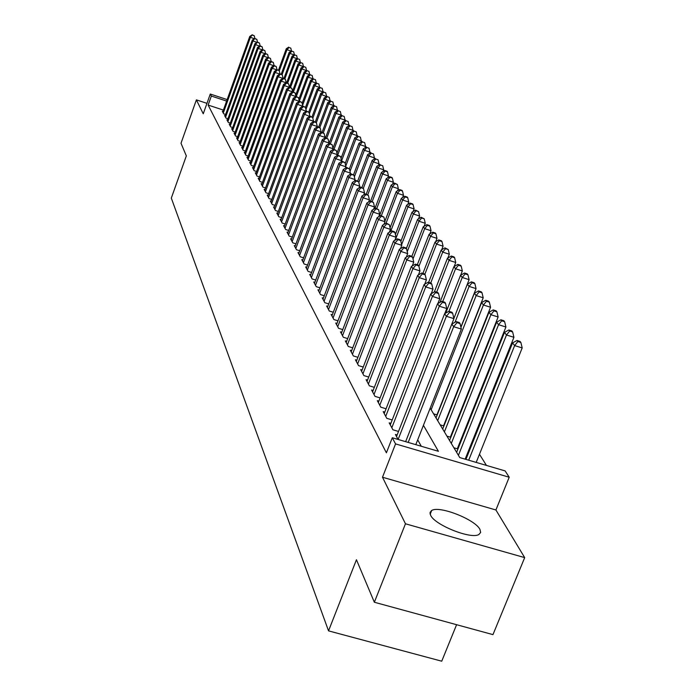 <?xml version="1.0" encoding="UTF-8"?>
<svg xmlns="http://www.w3.org/2000/svg" width="696" height="696" viewBox="0 0 696 696"><rect width="100%" height="100%" fill="white"/><g stroke="black" fill="none" stroke-linecap="round" stroke-linejoin="round"><path stroke-width="1.04" d="M479.935 529.378C475.063 519.381 439.193 505.366 431.668 510.499L430.05 512.456L430.624 515.284C434.713 524.993 470.879 539.47 478.805 534.554L480.658 532.466L479.935 529.378M430.189 408.152L459.769 457.577L505.139 470.914L509.211 477.238L395.554 443.9L392.292 437.74L438.419 451.304L423.429 425.317M495.909 509.977L382.495 477.23L405.464 523.784L374.352 602.249L492.959 634.63L524.688 557.618L495.909 509.977L509.211 477.238M456.593 624.703L441.734 661.2L328.538 630.872L171.312 198.099L186.328 155.895L181.004 143.254L196.385 99.876L203.249 113.796L210.279 94.03L227.157 99.589M486.443 465.415L479.466 454.253M472.471 443.048L471.932 442.195M465.05 431.181L464.615 430.493M457.846 419.662L457.507 419.123M405.464 523.784L524.688 557.618M206.964 103.347L196.385 99.876M397.129 434.974L395.415 434.469L398.077 439.437M390.874 423.368L389.203 422.872L392.909 429.789L398.512 431.442M384.784 412.084L383.174 411.606L386.767 418.331L392.205 419.94M378.876 401.131L377.31 400.661L380.808 407.195L386.08 408.761M373.126 390.473L371.603 390.012L375.005 396.363L380.129 397.894M367.54 380.103L366.061 379.659L369.367 385.836L374.344 387.333M362.103 370.02L360.667 369.585L363.886 375.596L368.715 377.049M356.813 360.197L355.412 359.78L358.544 365.635L363.242 367.044M351.654 350.645L350.297 350.227L353.35 355.926L357.918 357.309M346.634 341.327L345.312 340.927L348.287 346.478L352.733 347.826M341.745 332.253L340.457 331.861L343.354 337.273L347.687 338.587M336.986 323.414L335.724 323.022L338.552 328.303L342.763 329.591M332.331 314.783L331.113 314.409L333.871 319.551L337.969 320.812M327.807 306.379L326.615 306.005L329.295 311.025L333.297 312.252M323.379 298.166L322.222 297.81L324.841 302.708L328.738 303.908M319.064 290.162L317.933 289.806L320.491 294.582L324.293 295.757M314.853 282.341L313.748 282.002L316.254 286.665L319.951 287.805M310.747 274.702L309.668 274.372L312.104 278.922L315.714 280.044M306.727 267.247L305.675 266.916L308.058 271.37L311.582 272.467M302.803 259.956L301.777 259.643L304.108 263.984L307.545 265.063M298.967 252.839L297.966 252.526L300.246 256.772L303.604 257.825M295.217 245.879L294.243 245.566L296.47 249.725L299.75 250.751M291.554 239.067L290.597 238.771L292.772 242.834L295.983 243.835M287.97 232.412L287.039 232.116L289.162 236.092L292.294 237.075M284.464 225.895L283.55 225.608L285.63 229.497L288.692 230.463M281.036 219.527L280.14 219.24L282.176 223.042L285.169 223.99M277.678 213.289L276.799 213.011L278.8 216.734L281.723 217.657M274.389 207.182L273.537 206.903L275.486 210.549L278.348 211.462M271.17 201.196L270.335 200.935L272.249 204.502L275.05 205.39M268.021 195.341L267.203 195.08L269.074 198.577L271.814 199.447M264.932 189.608L264.132 189.347L265.968 192.775L268.647 193.627M261.905 183.979L261.122 183.727L262.914 187.085L265.541 187.929M258.938 178.472L258.173 178.228L259.93 181.517L262.505 182.343M256.032 173.069L255.284 172.826L257.007 176.053L259.53 176.862M253.187 167.779L252.448 167.536L254.144 170.703L256.615 171.494M250.395 162.586L249.673 162.351L251.334 165.448L253.753 166.231M247.654 157.487L246.941 157.261L248.576 160.306L250.943 161.072M244.966 152.494L244.27 152.267L245.871 155.251L248.194 156.008M242.33 147.596L241.651 147.369L243.217 150.301L245.497 151.041M239.746 142.784L239.076 142.567L240.616 145.438L242.852 146.16M237.205 138.06L236.544 137.851L238.058 140.67L240.25 141.384M234.709 133.432L234.065 133.214L235.553 135.99L237.701 136.686M232.264 128.873L231.629 128.673L233.09 131.387L235.196 132.075M229.863 124.41L229.236 124.21L230.672 126.872L232.742 127.551M227.505 120.016L226.887 119.816L228.297 122.444L230.333 123.105M225.182 115.71L224.582 115.51L225.965 118.085L227.957 118.738M451.26 436.235L450.921 435.679M458.351 447.98L457.925 447.267M433.599 413.85L437.201 414.929M440.176 424.847L443.918 425.961M446.945 436.148L450.834 437.305M453.914 447.78L457.951 448.972M223.399 110.081L208.139 105.079L386.393 452.818L392.292 437.74M421.289 446.267L417.696 439.855M222.903 111.473L222.32 111.282L223.668 113.813L225.635 114.449M382.495 477.23L395.554 443.9M208.139 105.079L211.349 96.057L210.279 94.03M374.352 602.249L356.448 559.741L328.538 630.872M226.626 101.077L211.349 96.057M431.215 510.777L430.05 513.709M254.318 38.68L250.395 37.358L223.277 113.065M252.439 35.157L254.275 35.774L252.187 34.8L250.395 37.358L249.76 36.462L222.711 112.013M254.875 38.437L254.275 35.774M252.187 34.8L249.76 36.462M279.296 70.862L286.97 49.703L286.265 48.781L278.513 70.157M291.145 51.112L286.97 49.703L288.988 47.502L290.806 48.12L288.988 47.502M286.265 48.781L288.701 47.137M290.806 48.12L291.441 50.912M256.946 42.334L252.935 40.977L225.556 117.337M254.997 38.758L256.85 39.385L254.745 38.393L252.935 40.977L252.3 40.072L224.982 116.258M257.468 42.099L256.85 39.385M254.745 38.393L252.3 40.072M259.608 46.049L255.528 44.666L227.888 121.678M257.607 42.421L259.478 43.056L257.346 42.056L255.528 44.666L254.875 43.744L227.296 120.582M260.104 45.814L259.478 43.056M257.346 42.056L254.875 43.744M262.331 49.825L258.173 48.424L230.254 126.098M260.269 46.162L262.148 46.797L260 45.779L260.269 46.162L258.173 48.424L257.503 47.476L229.654 124.984M262.784 49.607L262.148 46.797M260 45.779L257.503 47.476M265.098 53.679L260.852 52.252L232.664 130.596M262.975 49.964L264.871 50.599L262.697 49.581L262.975 49.964L260.852 52.252L260.182 51.287L232.055 129.465M265.524 53.47L264.871 50.599M262.697 49.581L260.182 51.287M282.098 74.698L289.832 53.418L289.11 52.487L281.193 74.289M294.086 54.853L289.832 53.418L291.859 51.2L293.695 51.817L291.859 51.2M289.11 52.487L291.572 50.825M293.695 51.817L294.347 54.68M284.882 78.822L292.738 57.203L292.007 56.254L283.916 78.509M297.079 58.664L292.738 57.203L294.791 54.967L296.635 55.584L294.791 54.967M292.007 56.254L294.495 54.584M296.635 55.584L297.314 58.516M287.665 83.129L295.704 61.057L294.956 60.091L286.691 82.798M300.133 62.544L295.704 61.057L297.766 58.795L299.637 59.421L297.766 58.795M294.956 60.091L297.47 58.403M299.637 59.421L300.324 62.414M290.51 87.505L298.723 64.98L297.966 63.997L289.51 87.174M303.238 66.494L298.723 64.98L300.803 62.692L302.69 63.327L300.803 62.692M297.966 63.997L300.498 62.301M302.69 63.327L303.395 66.39M267.925 57.603L263.593 56.15L235.118 135.172M265.724 53.836L267.647 54.479L265.446 53.444L265.724 53.836L263.593 56.15L262.905 55.167L234.5 134.024M268.308 57.403L267.647 54.479M265.446 53.444L262.905 55.167M293.399 91.976L301.794 68.974L301.02 67.973L292.511 91.298M306.397 70.522L301.794 68.974L303.9 66.668L305.796 67.303L303.9 66.668M301.02 67.973L303.587 66.268M305.796 67.303L306.518 70.444M270.796 61.596L266.385 60.117L237.614 139.844M268.534 57.777L270.466 58.429L268.247 57.377L268.534 57.777L266.385 60.117L265.681 59.117L236.988 138.669M271.144 61.405L270.466 58.429M268.247 57.377L265.681 59.117M296.339 96.535L304.926 73.045L304.143 72.019L295.652 95.248M309.624 74.62L304.926 73.045L307.049 70.714L308.963 71.357L307.049 70.714M304.143 72.019L306.727 70.305M308.963 71.357L309.703 74.568M273.728 65.668L269.221 64.162L240.163 144.594M271.397 61.796L273.345 62.449L271.101 61.396L271.397 61.796L269.221 64.162L268.508 63.145L239.52 143.402M274.033 65.485L273.345 62.449M271.101 61.396L268.508 63.145M299.28 101.329L308.119 77.195L307.319 76.151L298.862 99.258M312.913 78.796L308.119 77.195L310.251 74.837L312.191 75.481L310.251 74.837M307.319 76.151L309.929 74.42M312.191 75.481L312.948 78.77M276.721 69.817L272.119 68.278L242.756 149.44M274.311 65.894L276.277 66.555L274.015 65.476L274.311 65.894L272.119 68.278L271.388 67.242L242.104 148.222M279.766 74.054L275.068 72.48L274.328 71.427L276.982 69.644L279.27 70.731L276.982 69.644L276.277 66.555M274.015 65.476L271.388 67.242M316.245 83.068L311.373 81.415L310.555 80.353L302.125 103.339M302.595 105.366L311.373 81.415L313.522 79.031L315.479 79.683L313.522 79.031M310.555 80.353L313.191 78.613M315.479 79.683L316.254 83.05M277.278 70.07L275.068 72.48L245.401 154.381M244.731 153.137L274.328 71.427M282.872 78.361L278.078 76.76L277.321 75.681L280.001 73.898L282.315 74.994L280.001 73.898L279.27 70.731M280.305 74.324L278.078 76.76L248.098 159.41M247.419 158.149L277.321 75.681M283.055 78.248L282.315 74.994M286.047 82.763L281.149 81.127L250.847 164.543M283.394 78.665L285.421 79.344L283.081 78.23L283.394 78.665L281.149 81.127L280.375 80.031L250.151 163.247M286.178 82.676L285.421 79.344M283.081 78.23L280.375 80.031M289.284 87.252L284.272 85.582L253.649 169.772M286.543 83.094L288.588 83.772L286.23 82.641L286.543 83.094L284.272 85.582L283.49 84.46L252.944 168.458M289.371 87.191L288.588 83.772M286.23 82.641L283.49 84.46M292.581 91.828L287.465 90.123L256.502 175.105M289.754 87.6L291.824 88.296L289.432 87.148L289.754 87.6L287.465 90.123L286.665 88.984L255.78 173.765M292.625 91.802L291.824 88.296M289.432 87.148L286.665 88.984M295.93 96.509L290.719 94.76L259.417 180.551M293.033 92.211L295.121 92.907L292.703 91.742L293.033 92.211L290.719 94.76L289.901 93.595L258.686 179.176M295.939 96.492L295.121 92.907M292.703 91.742L289.901 93.595M299.271 101.338L294.043 99.484L262.392 186.102M296.374 96.909L298.48 97.605L296.044 96.439L296.374 96.909L294.043 99.484L293.207 98.301L261.644 184.701M299.315 101.233L298.48 97.605M296.044 96.439L293.207 98.301M302.682 106.262L297.436 104.313L265.428 191.765M299.793 101.703L301.916 102.416L299.445 101.224L299.793 101.703L297.436 104.313L296.583 103.095L264.663 190.339M302.751 106.079L301.916 102.416M299.445 101.224L296.583 103.095M306.17 111.299L300.898 109.246L268.525 197.551M303.273 106.601L305.422 107.314L302.925 106.105L303.273 106.601L300.898 109.246L300.028 108.002L267.743 196.098M306.266 111.021L305.422 107.314M302.925 106.105L300.028 108.002M309.72 116.441L304.43 114.274L271.684 203.458M306.832 111.604L308.998 112.317L306.475 111.099L306.832 111.604L304.43 114.274L303.543 113.004L270.892 201.971M309.859 116.067L308.998 112.317M306.475 111.099L303.543 113.004M313.348 121.696L313.522 121.217L308.041 119.416L274.911 209.487M310.468 116.711L312.652 117.433L310.103 116.197L310.468 116.711L308.041 119.416L307.136 118.12L274.102 207.965M313.522 121.217L312.652 117.433M310.103 116.197L307.136 118.12M317.054 127.064L317.272 126.489L311.73 124.662L278.209 215.638M314.174 121.931L316.393 122.661L313.8 121.4L314.174 121.931L311.73 124.662L310.808 123.34L277.382 214.09M317.272 126.489L316.393 122.661M313.8 121.4L310.808 123.34M319.577 87.461L314.679 85.721L313.853 84.642L305.466 107.489M305.935 109.55L314.679 85.721L316.854 83.311L318.829 83.972L316.854 83.311M313.853 84.642L316.523 82.885M318.829 83.972L319.612 87.374M322.97 91.933L318.063 90.115L317.211 89.01L308.763 111.986M309.346 113.813L318.063 90.115L320.256 87.679L322.239 88.34L320.256 87.679M317.211 89.01L319.908 87.235M322.239 88.34L323.031 91.776M326.433 96.5L321.5 94.586L320.639 93.464L312.034 116.832M312.826 118.163L321.5 94.586L323.718 92.124L325.719 92.794L323.718 92.124M320.639 93.464L323.37 91.681M325.719 92.794L326.52 96.266M329.956 101.164L325.015 99.154L324.127 98.005L315.323 121.904M316.358 122.618L325.015 99.154L327.25 96.666L329.269 97.336L327.25 96.666M324.127 98.005L326.894 96.205M329.269 97.336L330.078 100.842M333.558 105.922L333.706 105.505L328.599 103.808L327.694 102.634L318.672 127.072M319.847 127.49L328.599 103.808L330.844 101.294L332.888 101.973L330.844 101.294M327.694 102.634L330.487 100.824M332.888 101.973L333.706 105.505M337.229 110.768L337.412 110.272L332.253 108.559L331.331 107.358L322.083 132.362M323.292 132.762L332.253 108.559L334.524 106.009L336.586 106.697L334.524 106.009M331.331 107.358L334.15 105.531M336.586 106.697L337.412 110.272M340.97 115.719L341.188 115.127L335.977 113.404L335.037 112.178L325.563 137.764M326.798 138.165L335.977 113.404L338.273 110.829L340.353 111.517L338.273 110.829M335.037 112.178L337.891 110.342M340.353 111.517L341.188 115.127M344.79 120.773L345.042 120.086L339.787 118.346L338.822 117.102L328.947 143.715M330.374 143.698L339.787 118.346L342.093 115.745L344.198 116.441L342.093 115.745M338.822 117.102L341.71 115.249M344.198 116.441L345.042 120.086M348.687 125.933L348.983 125.149L343.667 123.392L342.684 122.122L332.975 148.239M334.01 149.344L343.667 123.392L345.999 120.756L348.122 121.461L345.999 120.756M342.684 122.122L345.608 120.251M348.122 121.461L348.983 125.149M352.672 131.205L353.002 130.317L347.635 128.542L346.634 127.246L336.951 153.233M337.69 155.225L347.635 128.542L349.984 125.88L352.132 126.594L349.984 125.88M346.634 127.246L349.583 125.367M352.132 126.594L353.002 130.317M356.735 136.59L357.1 135.598L351.68 133.806L350.662 132.484L341.023 158.323M341.231 161.803L351.68 133.806L354.055 131.109L356.23 131.822L354.055 131.109M350.662 132.484L353.646 130.578M356.23 131.822L357.1 135.598M360.885 142.088L361.294 140.984L355.813 139.183L354.777 137.825L345.173 163.516M345.764 166.074L355.813 139.183L358.214 136.451L360.406 137.173L358.214 136.451M354.777 137.825L357.796 135.911M360.406 137.173L361.294 140.984M320.847 132.544L321.1 131.866L315.505 130.022L281.584 221.928M317.968 127.255L320.204 127.994L317.585 126.716L317.968 127.255L315.505 130.022L314.548 128.673L280.732 220.345M321.1 131.866L320.204 127.994M317.585 126.716L314.548 128.673M324.71 138.156L325.006 137.364L319.351 135.511L285.021 228.358M321.848 132.701L324.11 133.449L321.456 132.153L321.848 132.701L319.351 135.511L318.385 134.128L284.159 226.739M325.006 137.364L324.11 133.449M321.456 132.153L318.385 134.128M328.669 143.889L329.008 142.984L323.292 141.114L288.544 234.926M325.806 138.269L328.094 139.026L325.406 137.712L325.806 138.269L323.292 141.114L322.3 139.696L287.657 233.273M329.008 142.984L328.094 139.026M325.406 137.712L322.3 139.696M332.705 149.753L333.088 148.735L327.32 146.839L292.137 241.643M329.861 143.968L332.166 144.725L329.452 143.393L329.861 143.968L327.32 146.839L326.302 145.394L291.233 239.946M333.088 148.735L332.166 144.725M329.452 143.393L326.302 145.394M365.122 147.709L365.574 146.491L360.041 144.672L358.979 143.289L349.409 168.841M350.018 171.425L360.041 144.672L362.468 141.914L364.678 142.636L362.468 141.914M358.979 143.289L362.033 141.358M364.678 142.636L365.574 146.491M369.445 153.459L369.95 152.119L364.365 150.284L363.269 148.874L353.585 174.687M354.377 176.88L364.365 150.284L366.809 147.491L369.045 148.222L366.809 147.491M363.269 148.874L366.366 146.926M369.045 148.222L369.95 152.119M373.874 159.332L374.422 157.879L368.776 156.026L367.662 154.573L357.727 180.995M358.832 182.448L368.776 156.026L371.246 153.19L373.5 153.929L371.246 153.19M367.662 154.573L370.794 152.615M373.5 153.929L374.422 157.879M378.398 165.344L378.998 163.76L373.291 161.89L372.151 160.411L361.946 187.502M363.329 188.311L373.291 161.89L375.779 159.019L378.067 159.767L375.779 159.019M372.151 160.411L375.327 158.427M378.067 159.767L378.998 163.76M336.847 155.756L337.273 154.608L331.435 152.702L295.817 248.507M334.002 149.788L336.333 150.554L333.584 149.205L334.002 149.788L331.435 152.702L330.4 151.223L294.887 246.775M337.273 154.608L336.333 150.554M333.584 149.205L330.4 151.223M383.026 171.494L383.67 169.772L377.902 167.884L376.736 166.37L366.244 194.175M367.784 194.671L377.902 167.884L380.425 164.978L382.73 165.735L380.425 164.978M376.736 166.37L379.955 164.378M382.73 165.735L383.67 169.772M341.075 161.898L341.545 160.619L335.646 158.697L299.576 255.528M338.239 155.747L340.605 156.522L337.812 155.147L338.239 155.747L335.646 158.697L334.585 157.183L298.627 253.762M341.545 160.619L340.605 156.522M337.812 155.147L334.585 157.183M387.75 177.784L388.455 175.923L382.626 174.017L381.434 172.469L370.646 201.005M372.221 201.509L382.626 174.017L385.166 171.077L387.498 171.842L387.019 171.225L384.688 170.459L385.166 171.077M381.434 172.469L384.688 170.459M387.498 171.842L388.455 175.923M345.399 168.188L345.921 166.779L339.961 164.83L303.421 262.714M342.58 161.846L344.964 162.62L342.145 161.228L342.58 161.846L339.961 164.83L338.874 163.282L302.455 260.904M345.921 166.779L344.964 162.62M342.145 161.228L338.874 163.282M392.587 184.222L393.353 182.221L387.454 180.299L386.236 178.715L374.961 208.443M376.754 208.522L387.454 180.299L390.021 177.315L392.379 178.08L391.892 177.454L389.534 176.688L390.021 177.315M386.236 178.715L389.534 176.688M392.379 178.08L393.353 182.221M349.818 174.626L350.401 173.069L344.372 171.112L307.362 270.065M347.017 168.084L349.435 168.867L346.573 167.458L347.017 168.084L344.372 171.112L343.259 169.528L306.37 268.212M350.401 173.069L349.435 168.867M346.573 167.458L343.259 169.528M397.538 190.808L398.356 188.659L392.396 186.719L391.152 185.101L379.259 216.412M381.382 215.699L392.396 186.719L394.989 183.701L397.373 184.475L394.493 183.057L394.989 183.701M391.152 185.101L394.493 183.057M397.373 184.475L398.356 188.659M354.351 181.221L354.986 179.524L348.887 177.541L311.39 277.591M351.567 174.47L354.003 175.27L351.106 173.826L351.567 174.47L348.887 177.541L347.748 175.923L310.373 275.694M354.986 179.524L354.003 175.27M351.106 173.826L347.748 175.923M402.601 197.56L403.489 195.254L397.451 193.297L396.181 191.635L384.888 221.293M386.097 223.111L397.451 193.297L400.078 190.234L402.488 191.017L401.975 190.356L399.565 189.573L400.078 190.234M396.181 191.635L399.565 189.573M402.488 191.017L403.489 195.254M358.988 187.981L359.684 186.128L353.516 184.127L315.514 285.29M356.221 181.021L358.692 181.813L355.752 180.351L356.221 181.021L353.516 184.127L352.35 182.465L314.479 283.35M359.684 186.128L358.692 181.813M355.752 180.351L352.35 182.465M407.795 204.476L408.735 202.005L402.636 200.03L401.331 198.334L390.073 227.827M390.63 231.49L402.636 200.03L405.29 196.924L407.725 197.716L407.195 197.038L404.759 196.255L405.29 196.924M401.331 198.334L404.759 196.255M407.725 197.716L408.735 202.005M363.738 194.906L364.495 192.888L358.257 190.869L319.742 293.181M360.989 187.72L363.486 188.529L360.511 187.041L360.989 187.72L358.257 190.869L357.057 189.173L318.681 291.198M364.495 192.888L363.486 188.529M360.511 187.041L357.057 189.173M413.102 211.558L414.111 208.922L407.943 206.929L406.603 205.189L395.398 234.5M395.25 240.103L407.943 206.929L410.623 203.78L413.093 204.581L412.545 203.885L410.083 203.093L410.623 203.78M406.603 205.189L410.083 203.093M413.093 204.581L414.111 208.922M368.61 201.997L369.428 199.822L363.112 197.786L324.075 301.272M365.879 194.584L368.401 195.402L365.383 193.897L365.879 194.584L363.112 197.786L361.885 196.046L322.979 299.228M369.428 199.822L368.401 195.402M365.383 193.897L361.885 196.046M418.54 218.822L419.618 216.012L413.38 213.994L412.006 212.21L400.853 241.329M401.627 244.653L413.38 213.994L416.095 210.81L418.583 211.61L415.538 210.096L416.095 210.81M412.006 212.21L415.538 210.096M418.583 211.61L419.618 216.012M373.595 209.279L374.483 206.929L368.088 204.876L328.512 309.555M370.89 201.631L373.439 202.449L370.376 200.918L370.89 201.631L368.088 204.876L366.835 203.084L327.39 307.467M374.483 206.929L373.439 202.449M370.376 200.918L366.835 203.084M424.116 226.27L425.265 223.277L418.957 221.241L417.548 219.414L406.368 248.507M407.238 251.717L418.957 221.241L421.698 218.005L424.221 218.814L421.124 217.274L421.698 218.005M417.548 219.414L421.124 217.274M424.221 218.814L425.265 223.277M378.702 216.743L379.668 214.22L373.195 212.141L333.062 318.046M376.023 208.844L378.607 209.679L375.501 208.121L376.023 208.844L373.195 212.141L371.908 210.305L331.914 315.906M379.668 214.22L378.607 209.679M375.501 208.121L371.908 210.305M429.832 233.9L431.059 230.715L424.673 228.671L423.229 226.792L411.858 256.311M412.998 258.947L424.673 228.671L427.44 225.382L429.989 226.209L429.406 225.46L426.857 224.634L427.44 225.382M423.229 226.792L426.857 224.634M429.989 226.209L431.059 230.715M383.948 224.408L384.984 221.693L378.433 219.588L337.725 326.755M381.295 216.256L383.914 217.091L380.755 215.499L381.295 216.256L378.433 219.588L377.11 217.709L336.551 324.553M384.984 221.693L383.914 217.091M380.755 215.499L377.11 217.709M435.687 241.738L436.992 238.354L430.528 236.283L429.049 234.361L417.313 264.75M418.914 266.35L430.528 236.283L433.33 232.951L435.913 233.778L435.313 233.012L432.729 232.186L433.33 232.951M429.049 234.361L432.729 232.186M435.913 233.778L436.992 238.354M389.325 232.273L390.439 229.358L383.8 227.235L342.51 335.69M386.698 223.851L389.351 224.695L386.15 223.077L386.698 223.851L383.8 227.235L382.452 225.304L341.301 333.428M390.439 229.358L389.351 224.695M386.15 223.077L382.452 225.304M441.69 249.777L443.082 246.184L436.54 244.096L435.026 242.121L422.907 273.415M424.83 274.32L436.54 244.096L439.367 240.712L441.986 241.555L441.368 240.764L438.758 239.929L439.367 240.712M435.026 242.121L438.758 239.929M441.986 241.555L443.082 246.184M394.841 240.346L396.033 237.232L389.316 235.083L347.417 344.851M392.248 231.646L394.928 232.507L394.362 231.716L391.683 230.855L392.248 231.646L389.316 235.083L387.924 233.108L346.173 342.536M396.033 237.232L394.928 232.507M391.683 230.855L387.924 233.108M447.859 258.025L449.338 254.223L442.708 252.117L441.151 250.09L428.64 282.324M430.72 282.976L442.708 252.117L445.57 248.681L448.224 249.525L444.944 247.872L445.57 248.681M441.151 250.09L444.944 247.872M448.224 249.525L449.338 254.223M400.505 248.637L401.775 245.305L394.98 243.148L352.454 354.255M397.938 239.65L400.661 240.52L400.078 239.702L397.364 238.841L397.938 239.65L394.98 243.148L393.553 241.112L351.184 351.88M401.775 245.305L400.661 240.52M397.364 238.841L393.553 241.112M454.175 266.507L455.75 262.479L449.042 260.348L447.441 258.268L434.339 291.937M436.653 292.155L449.042 260.348L451.939 256.859L454.618 257.711L453.975 256.885L451.295 256.032L451.939 256.859M447.441 258.268L451.295 256.032M454.618 257.711L455.75 262.479M406.316 257.163L407.682 253.605L400.8 251.421L357.622 363.912M403.793 247.872L406.542 248.75L405.951 247.915L403.202 247.045L403.793 247.872L400.8 251.421L399.33 249.333L356.317 361.476M407.682 253.605L406.542 248.75M403.202 247.045L399.33 249.333M460.674 275.207L462.335 270.953L455.549 268.795L453.905 266.664L439.968 302.36M442.734 301.594L455.549 268.795L458.473 265.254L461.187 266.124L460.526 265.272L457.811 264.41L458.473 265.254M453.905 266.664L457.811 264.41M461.187 266.124L462.335 270.953M412.284 265.915L413.746 262.131L406.769 259.93L362.938 373.83M409.805 256.319L412.589 257.207L411.98 256.345L409.196 255.467L409.805 256.319L406.769 259.93L405.263 257.781L361.598 371.325M413.746 262.131L412.589 257.207M409.196 255.467L405.263 257.781M453.888 318.411L469.104 279.653L462.231 277.478L460.543 275.285L445.736 313.096M448.972 311.312L462.231 277.478L465.189 273.885L467.938 274.755L467.26 273.885L464.51 273.015L465.189 273.885M460.543 275.285L464.51 273.015M467.938 274.755L469.104 279.653M418.418 274.929L419.975 270.901L412.911 268.665L368.401 384.027M415.982 265.002L418.801 265.898L418.174 265.019L415.355 264.123L415.982 265.002L412.911 268.665L411.362 266.455L367.018 381.452M419.975 270.901L418.801 265.898M415.355 264.123L411.362 266.455M460.891 327.12L476.064 288.605L469.095 286.404L467.355 284.151L453.888 318.446M454.984 322.3L469.095 286.404L472.088 282.75L474.872 283.629L474.176 282.733L471.392 281.854L472.088 282.75M467.355 284.151L471.392 281.854M474.872 283.629L476.064 288.605M424.725 284.194L426.387 279.905L419.227 277.652L374.013 394.501M422.333 273.937L425.195 274.833L424.551 273.928L421.689 273.032L422.333 273.937L419.227 277.652L417.635 275.381L372.595 391.857M426.387 279.905L425.195 274.833M421.689 273.032L417.635 275.381M436.957 414.851L483.207 297.792L476.151 295.574L474.368 293.26L460.943 327.337M431.146 409.744L476.151 295.574L479.187 291.859L482.006 292.755L481.284 291.833L478.465 290.937L479.187 291.859M474.368 293.26L478.465 290.937M482.006 292.755L483.207 297.792M431.207 293.729L432.982 289.179L425.726 286.9L379.781 405.272M428.866 283.115L431.764 284.029L431.102 283.098L428.205 282.185L428.866 283.115L425.726 286.9L424.082 284.56L378.32 402.558M432.982 289.179L431.764 284.029M428.205 282.185L424.082 284.56M443.552 425.848L490.558 307.249L483.407 305.005L481.571 302.621L436.027 417.905M437.671 420.662L483.407 305.005L486.478 301.238L489.34 302.134L488.592 301.185L485.738 300.289L486.478 301.238M481.571 302.621L485.738 300.289M489.34 302.134L490.558 307.249M437.88 303.543L439.768 298.715L432.407 296.418L385.715 416.356M435.592 292.564L438.532 293.486L437.845 292.529L434.913 291.607L435.592 292.564L432.407 296.418L430.72 294.008L384.218 413.555M439.768 298.715L438.532 293.486M434.913 291.607L430.72 294.008M450.338 437.158L498.127 316.985L490.88 314.714L488.992 312.26L442.691 429.049M444.396 431.885L490.88 314.714L493.986 310.877L496.883 311.791L496.118 310.808L493.22 309.903L493.986 310.877M488.992 312.26L493.22 309.903M496.883 311.791L498.127 316.985M444.744 313.661L446.745 308.537L439.289 306.205L391.822 427.762M442.517 302.299L445.492 303.23L444.788 302.238L441.812 301.307L442.517 302.299L439.289 306.205L437.549 303.734L390.282 424.882M446.745 308.537L445.492 303.23M441.812 301.307L437.549 303.734M457.315 448.79L505.914 326.998L498.562 324.701L496.622 322.178L449.555 440.507M451.304 443.43L498.562 324.701L501.712 320.804L504.643 321.717L503.861 320.717L500.929 319.795L501.712 320.804M496.622 322.178L500.929 319.795M504.643 321.717L505.914 326.998M415.808 444.648L461.352 329.069L453.679 326.694L451.834 324.058L405.646 441.664L453.94 318.646L446.38 316.297L398.129 439.454M449.642 312.313L452.661 313.252L451.939 312.243L448.92 311.295L449.642 312.313L446.38 316.297L444.587 313.748L396.52 436.531M453.94 318.646L452.661 313.252M448.92 311.295L444.587 313.748M465.145 459.151L513.926 337.308L506.479 334.993L504.478 332.392L456.62 452.313M458.42 455.315L506.479 334.993L509.663 331.018L512.639 331.949L511.83 330.913L508.854 329.982L509.663 331.018M504.478 332.392L508.854 329.982M512.639 331.949L513.926 337.308M456.985 322.639L460.056 323.588L459.308 322.544L456.245 321.595L456.985 322.639L453.679 326.694L408.195 442.412M461.352 329.069L460.056 323.588M456.245 321.595L451.834 324.058M476.195 462.405L522.191 347.93L514.631 345.59L512.569 342.91L465.928 459.386M468.695 460.195L514.631 345.59L517.859 341.545L520.878 342.484L520.043 341.423L517.024 340.483L517.859 341.545M512.569 342.91L517.024 340.483M520.878 342.484L522.191 347.93M431.668 510.499L430.18 514.231"/></g></svg>
